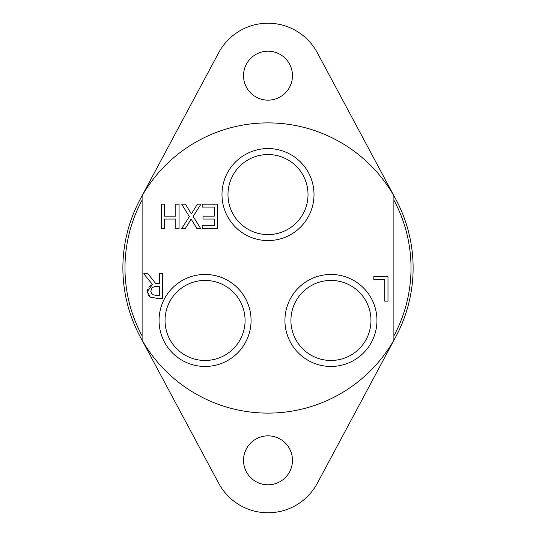 <?xml version="1.0" encoding="UTF-8"?>
<svg xmlns="http://www.w3.org/2000/svg" width="536" height="536" viewBox="0 0 536 536"><rect width="100%" height="100%" fill="white"/><g stroke="black" fill="none" stroke-linecap="round" stroke-linejoin="round"><path stroke-width="0.8" d="M370.966 320.454A40.019 40.019 0 0 1 330.947 360.473A40.019 40.019 0 0 1 290.921 320.454A40.019 40.019 0 0 1 330.947 280.429A40.019 40.019 0 0 1 370.966 320.454M284.938 320.454A46.009 46.009 0 0 0 353.948 360.299A46.009 46.009 0 0 0 353.948 280.609A46.009 46.009 0 0 0 284.938 320.454M393.886 340.192L393.886 195.808A145.122 145.122 0 0 0 142.114 195.808L142.114 340.192A145.122 145.122 0 0 0 393.886 340.192A145.122 145.122 0 0 0 393.886 195.808M159.051 320.454A46.009 46.009 0 0 0 228.061 360.299A46.009 46.009 0 0 0 228.061 280.609A46.009 46.009 0 0 0 159.051 320.454M162.689 273.775L162.689 298.25L156.378 298.25L150.147 296.964L147.373 291.604L152.452 284.428L143.742 273.775L147.97 273.775L155.701 283.51L159.433 283.51L159.433 273.775L162.689 273.775M200.705 228.644L196.973 228.644L191.144 219.063L185.195 228.644L181.684 228.644L189.342 216.584L181.684 204.162L185.409 204.162L191.365 213.924L197.436 204.162L200.946 204.162L193.148 216.423L200.705 228.644M202.99 219.043L202.99 216.149L214.233 216.149L214.233 207.064L202.173 207.064L202.173 204.162L217.489 204.162L217.489 228.644L202.173 228.644L202.173 225.75L214.233 225.75L214.233 219.043L202.99 219.043M179.064 228.644L175.808 228.644L175.808 219.043L164.545 219.043L164.545 228.644L161.289 228.644L161.289 204.162L164.545 204.162L164.545 216.149L175.808 216.149L175.808 204.162L179.064 204.162L179.064 228.644M384.734 301.138L384.734 279.558L373.806 279.558L373.806 276.663L387.99 276.663L387.99 301.138L384.734 301.138M221.991 194.568A46.009 46.009 0 0 0 291.001 234.413A46.009 46.009 0 0 0 291.001 154.723A46.009 46.009 0 0 0 221.991 194.568M245.079 320.454A40.019 40.019 0 0 1 205.054 360.473A40.019 40.019 0 0 1 165.034 320.454A40.019 40.019 0 0 1 205.054 280.429A40.019 40.019 0 0 1 245.079 320.454M308.019 194.568A40.019 40.019 0 0 1 268 234.587A40.019 40.019 0 0 1 227.981 194.568A40.019 40.019 0 0 1 268 154.542A40.019 40.019 0 0 1 308.019 194.568M147.494 293.045L147.621 289.474M148.74 287.115L152.452 284.428M151.762 297.755L150.147 296.964L148.305 295.142M151.005 292.89L151.139 293.246M154.542 286.385L154.046 286.479M156.579 286.231L152.15 287.504L150.763 291.35L152.311 294.599L156.197 295.437L159.433 295.437L159.433 286.231L156.579 286.231M393.886 335.878A143.018 143.018 0 0 0 393.886 200.122M142.114 200.122A143.018 143.018 0 0 0 142.114 335.878M142.114 195.808A145.122 145.122 0 0 0 142.114 340.192M292.475 460.33A24.475 24.475 0 0 1 255.759 481.522A24.475 24.475 0 0 1 255.759 439.131A24.475 24.475 0 0 1 292.475 460.33M292.475 75.67A24.475 24.475 0 0 1 255.759 96.869A24.475 24.475 0 0 1 255.759 54.478A24.475 24.475 0 0 1 292.475 75.67M140.077 199.472L218.681 52.749A55.952 55.952 0 0 1 317.319 52.749L395.923 199.472M395.923 336.528L317.319 483.251A55.952 55.952 0 0 1 218.681 483.251L140.077 336.528"/></g></svg>
